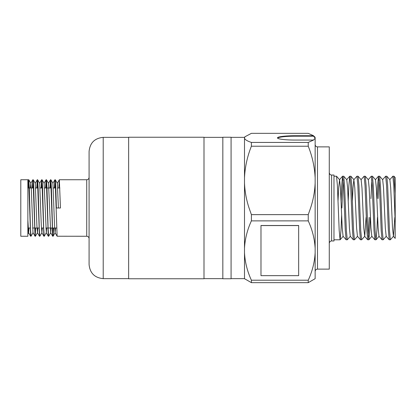 <?xml version="1.0" encoding="UTF-8"?>
<svg xmlns="http://www.w3.org/2000/svg" width="416" height="416" viewBox="0 0 416 416"><rect width="100%" height="100%" fill="white"/><g stroke="black" fill="none" stroke-linecap="round" stroke-linejoin="round"><path stroke-width="0.62" d="M89.086 208L89.086 151.486C89.924 142.906 94.635 138.195 103.215 137.358L103.215 278.642C94.635 277.805 89.924 273.094 89.086 264.514L89.086 208M54.387 187.985L54.907 179.769L55.208 181.896L57.117 236.231L86.731 236.257L86.731 179.743C88.161 179.603 88.946 178.818 89.086 177.388M54.72 187.985L55.104 180.575M54.933 179.743L55.302 179.769L55.822 188.022L56.373 208L60.455 208L59.348 179.743L86.731 179.743M58.802 187.985L59.348 179.743M20.8 208L20.8 179.743L27.862 179.743L27.862 236.257L20.8 236.257L20.8 208M27.893 187.985L28.418 179.769L28.72 181.896L30.623 236.231L31.018 236.231L33.062 232.695L35.038 236.231L35.433 236.231L37.476 232.695L37.887 228.015M28.231 187.985L28.61 180.575M28.444 179.743L28.808 179.769L29.333 188.022L30.436 227.978L30.987 236.257M32.308 187.985L32.833 179.769L33.134 181.896L35.038 236.231M32.646 187.985L33.03 180.575M32.859 179.743L33.223 179.769L33.748 188.022L34.85 227.978L35.402 236.257M36.722 187.985L37.248 179.769L37.549 181.896L39.452 236.231L39.848 236.231L41.891 232.695L42.302 228.015M37.06 187.985L37.445 180.575M37.274 179.743L37.638 179.769L38.163 188.022L39.265 227.978L39.816 236.257M41.137 187.985L41.662 179.769L41.964 181.896L43.867 236.231L44.262 236.231L46.306 232.695L46.717 228.015M41.475 187.985L41.86 180.575M41.688 179.743L42.052 179.769L42.578 188.022L43.68 227.978L44.236 236.257M45.552 187.985L46.077 179.769L46.379 181.896L48.282 236.231L48.677 236.231L50.721 232.695L51.132 228.015M45.89 187.985L46.275 180.575M46.103 179.743L46.467 179.769L46.992 188.022L48.095 227.978L48.651 236.257M49.967 187.985L50.492 179.769L50.794 181.896L52.702 236.231L53.092 236.231L53.617 228.015M50.305 187.985L50.69 180.575M50.518 179.743L50.882 179.769L51.407 188.022L52.515 227.978L53.066 236.257M35.235 235.425L35.62 228.015M52.894 235.425L53.279 228.015M203.996 208L203.996 137.238L128.648 137.238L128.648 278.762L203.996 278.762L203.996 208M231.078 208L231.078 137.238L222.836 137.238L222.836 278.762L231.078 278.762L231.078 208M345.472 208L344.578 185.52L343.72 176.238L342.581 176.212L343.481 185.52L345.275 230.48L346.133 239.762L347.272 239.788L346.372 230.48L345.472 208M343.132 179.764L341.884 208M341.047 200.793L341.687 185.52L342.581 176.212M341.624 215.207L340.985 230.48L340.09 239.788L339.191 230.48L337.397 185.52L336.539 176.238L333.975 176.212M395.2 193.398L393.994 176.238L392.855 176.212L393.754 185.52L394.654 208L395.2 222.602L395.2 238.389L395.2 177.611L393.994 176.238M389.766 179.717L392.855 176.212M388.565 208L387.67 185.52L386.812 176.238L385.674 176.212L386.573 185.52L388.367 230.48L389.22 239.762L390.359 239.788L389.464 230.48L388.565 208M382.585 179.717L385.674 176.212M381.384 208L380.484 185.52L379.631 176.238L378.492 176.212L379.392 185.52L381.186 230.48L382.039 239.762L383.178 239.788L382.283 230.48L381.384 208M379.038 179.764L378.134 198.583M377.036 198.583L377.593 185.52L378.492 176.212M374.202 208L373.303 185.52L372.45 176.238L371.311 176.212L372.211 185.52L374.005 230.48L374.858 239.762L375.996 239.788L375.102 230.48L374.202 208M371.857 179.764L370.952 198.583M368.217 179.717L371.311 176.212M367.021 208L366.122 185.52L365.269 176.238L364.13 176.212L365.024 185.52L366.824 230.48L367.676 239.762L368.815 239.788L367.916 230.48L367.021 208M361.036 179.717L364.13 176.212M359.84 208L358.94 185.52L358.088 176.238L356.949 176.212L357.843 185.52L359.642 230.48L360.495 239.762L361.634 239.788L360.734 230.48L359.84 208M360.495 239.762L357.448 236.283L356.595 228.02L354.801 187.98L353.855 179.717L356.949 176.212M352.659 208L351.759 185.52L350.906 176.238L349.768 176.212L350.662 185.52L352.456 230.48L353.314 239.762L354.453 239.788L353.553 230.48L352.659 208M348.228 200.793L348.868 185.52L349.768 176.212M394.815 217.417L393.453 236.283L390.359 239.788M386.272 236.283L383.178 239.788M377.452 217.417L376.896 230.48L375.996 239.788M370.271 217.417L369.715 230.48L368.815 239.788M368.269 236.236L369.174 217.417M366.085 217.417L364.728 236.283L361.634 239.788M357.542 236.283L354.453 239.788M350.36 236.283L347.272 239.788M331.625 240.968L331.625 175.032L333.975 175.032L333.975 240.968L331.625 240.968C331.729 240.874 329.68 240.848 329.269 243.318M317.496 269.126L317.496 146.874L329.269 146.874L329.269 269.126L317.496 269.126C316.066 269.266 315.281 270.052 315.141 271.482M244.499 248.342L244.499 182.967C244.852 191.532 246.371 199.878 249.059 208L251.394 214.64L308.24 214.64L308.24 220.875C312.317 229.705 314.621 238.862 315.141 248.342L315.141 252.741C314.652 262.09 312.354 271.248 308.24 280.207L251.394 280.207C247.317 271.378 245.019 262.22 244.499 252.741L244.499 248.342C244.988 238.987 247.286 229.835 251.394 220.875L308.24 220.875M244.499 182.967L244.499 177.892C244.993 167.06 247.296 156.504 251.394 146.219L308.24 146.219C312.328 156.437 314.626 166.998 315.141 177.892L315.141 248.342M315.141 182.967C314.792 191.48 313.274 199.826 310.58 208L308.24 214.64M298.657 225.498L260.983 225.498L260.983 275.652L298.657 275.652L298.657 225.498M251.394 133.344L308.24 133.344L313.529 135.725L295.162 135.725A17.696 2.163 0 0 0 277.462 137.888A17.696 2.163 0 0 0 295.162 140.057L313.529 140.057L308.24 142.433L251.394 142.433C247.296 141.071 244.998 139.667 244.499 138.226L244.863 136.822L251.394 133.344M244.499 252.741L244.499 278.694L251.394 282.656L308.24 282.656L315.141 278.694L315.141 252.741M308.24 280.207L308.24 282.656M308.24 142.433L308.24 146.219M313.529 140.057L315.141 138.226L315.141 177.892M315.141 138.694L315.141 138.018L313.529 136.193L313.529 135.725L315.141 137.55L314.777 136.822M251.394 282.656L251.394 280.207M251.394 220.875L251.394 214.64M251.394 146.219L251.394 142.433M244.499 177.892L244.499 138.226M244.499 137.55L244.863 136.822M315.141 138.018L315.141 137.55M393.453 236.283L392.506 228.02L390.712 187.98L389.86 179.717L386.812 176.238M389.22 239.762L386.173 236.283L385.325 228.02L383.531 187.98L382.678 179.717L379.631 176.238M382.039 239.762L378.992 236.283L378.144 228.02L376.35 187.98L375.497 179.717L372.45 176.238M374.858 239.762L371.81 236.283L370.963 228.02L369.164 187.98L368.316 179.717L365.269 176.238M364.728 236.283L363.782 228.02L361.982 187.98L361.135 179.717L358.088 176.238M353.855 179.717L353.007 187.98L352.399 200.793M353.314 239.762L350.267 236.283L349.414 228.02L347.62 187.98L346.772 179.717L343.72 176.238M346.133 239.762L343.08 236.283L342.233 228.02L340.439 187.98L339.591 179.717L338.645 187.98L338.036 200.793M298.657 225.571L260.983 225.571M27.862 219.913L28.579 232.695L29.058 228.015M30.378 187.985L30.852 183.305L31.372 190.518L32.994 232.695M33.223 179.769L35.266 183.305L36.889 225.482L37.476 232.695M37.638 179.769L39.681 183.305L41.304 225.482L41.891 232.695M42.052 179.769L44.096 183.305L46.306 232.695M46.467 179.769L48.511 183.305L50.721 232.695M50.882 179.769L52.926 183.305L54.553 225.482L55.073 232.695L55.546 228.015M55.302 179.769L57.34 183.305L58.417 208M27.862 181.449L27.862 186.352M313.529 136.193L295.162 136.193A17.696 2.163 0 0 0 277.566 138.122M295.162 136.193L295.162 135.725M86.731 236.257C88.161 236.397 88.946 237.182 89.086 238.612M128.648 137.358L103.215 137.358M56.592 228.015L52.515 228.015M52.177 228.015L48.1 228.015M47.762 228.015L45.828 228.015M43.347 228.015L41.413 228.015M38.932 228.015L34.85 228.015M34.518 228.015L32.583 228.015M30.103 228.015L28.168 228.015M244.499 137.358L231.078 137.358M222.836 137.358L203.996 137.358M222.836 278.642L203.996 278.642M244.499 278.642L231.078 278.642M340.09 239.788L333.975 239.788M393.354 236.283L395.2 238.389M375.404 179.717L378.451 176.238M364.629 236.283L367.676 239.762M346.674 179.717L349.721 176.238M339.492 179.717L342.54 176.238M379.09 236.283L376.043 239.762M371.909 236.283L368.857 239.762M353.954 179.717L350.906 176.238M343.179 236.283L340.132 239.762M339.591 179.717L336.539 176.238M59.899 187.985L57.756 187.985M55.484 187.985L53.342 187.985M51.069 187.985L46.992 187.985M46.654 187.985L44.507 187.985M42.24 187.985L40.092 187.985M37.825 187.985L35.677 187.985M33.41 187.985L29.333 187.985M28.995 187.985L27.862 187.985M28.579 232.695L30.623 236.231M30.789 183.305L32.833 179.769M35.204 183.305L37.248 179.769M37.409 232.695L39.452 236.231M39.619 183.305L41.662 179.769M41.824 232.695L43.867 236.231M44.034 183.305L46.077 179.769M46.244 232.695L48.282 236.231M48.448 183.305L50.492 179.769M50.658 232.695L52.702 236.231M52.863 183.305L54.907 179.769M55.073 232.695L57.117 236.231M57.278 183.305L59.322 179.769M28.418 179.769L27.867 180.721M28.808 179.769L30.852 183.305M53.092 236.231L55.136 232.695M28.647 232.695L27.862 234.047M128.648 278.642L103.215 278.642M331.625 175.032C331.729 175.126 329.68 175.152 329.269 172.682M317.496 146.874C316.066 146.734 315.281 145.948 315.141 144.518"/></g></svg>

